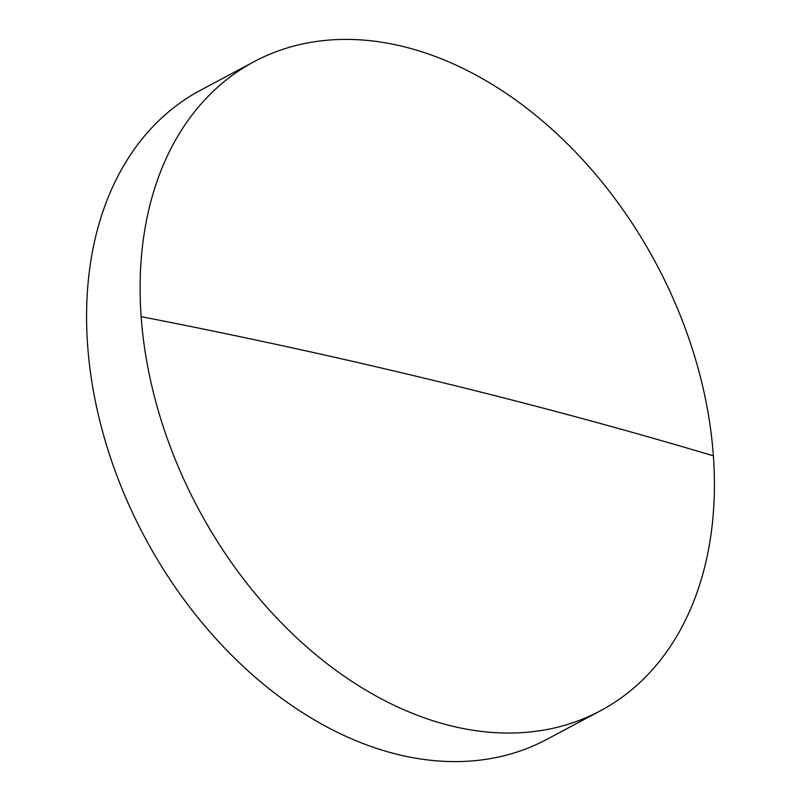 <?xml version="1.0" encoding="UTF-8"?>
<svg xmlns="http://www.w3.org/2000/svg" width="801" height="801" viewBox="0 0 801 801"><rect width="100%" height="100%" fill="white"/><g stroke="black" fill="none" stroke-linecap="round" stroke-linejoin="round"><path stroke-width="1.2" d="M451.624 726.006A367.859 259.664 61.9 0 0 600.339 710.837A367.859 259.664 61.9 0 0 713.381 455.829A367.859 259.664 61.9 0 0 402.913 46.448A367.859 259.664 61.9 0 0 254.197 61.617A367.859 259.664 61.9 0 0 141.156 316.635A367.859 259.664 61.9 0 0 451.624 726.006M254.197 61.617L200.661 90.163A367.859 259.664 61.9 0 0 87.619 345.171A367.859 259.664 61.9 0 0 398.087 754.552A367.859 259.664 61.9 0 0 546.803 739.383L600.339 710.837M713.381 455.829A4486.781 1693.564 175.9 0 0 141.156 316.635"/></g></svg>
